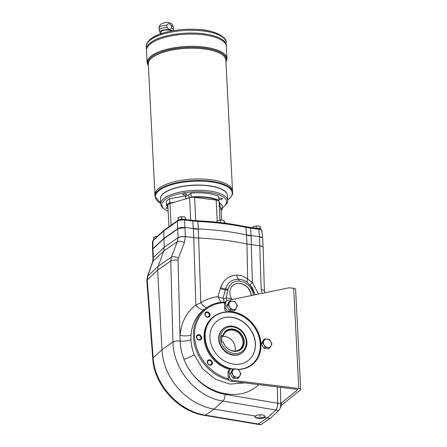 <?xml version="1.0" encoding="UTF-8"?>
<svg xmlns="http://www.w3.org/2000/svg" width="447" height="447" viewBox="0 0 447 447"><rect width="100%" height="100%" fill="white"/><g stroke="black" fill="none" stroke-linecap="round" stroke-linejoin="round"><path stroke-width="0.67" d="M169.804 202.675A72.772 64.368 -46.7 0 0 170.257 202.86L174.984 202.044L189.573 197.775A5.029 1.788 177.1 0 1 190.903 197.479L191.037 197.373A238.229 98.217 -83 0 0 191.16 197.004L190.964 193.087L188.807 194.819A5.587 1.989 177.1 0 1 185.65 195.987L169.609 198.764L169.804 202.675A29.34 10.443 177.1 0 0 166.502 205.329L166.306 201.418A29.34 10.443 177.1 0 1 169.609 198.764M219.985 220.125L219.036 201.401A5.029 1.788 177.1 0 0 218.695 200.904A5.029 1.788 177.1 0 0 216.169 200.06L194.579 197.401A5.029 1.788 177.1 0 0 190.903 197.479M219.036 201.401L221.058 209.788A5.029 1.788 177.1 0 1 221.075 209.911L221.589 220.108M197.529 220.874L197.848 221.483L184.639 220.053C181.571 219.779 179.146 220.17 177.353 221.237A1.117 0.911 54.6 0 1 177.688 220.511L164.116 230.16L163.764 230.898L163.893 238.463L177.615 228.713C179.409 227.663 181.834 227.266 184.902 227.529L198.328 228.981A139.704 49.718 177.1 0 1 246.487 234.91L259.478 236.714C261.445 236.994 262.518 237.519 262.68 238.301L261.931 230.758L261.523 231.607M228.121 304.815L230.244 300.926L234.91 301.502L236.262 303.669A4.47 3.749 -128.8 0 1 236.474 307.843A4.47 3.749 -128.8 0 1 233.077 309.497A4.47 3.749 -128.8 0 1 229.473 306.983A4.47 3.749 -128.8 0 1 229.261 302.809A4.47 3.749 -128.8 0 1 232.652 301.155A4.47 3.749 -128.8 0 1 236.262 303.669L237.458 305.966L235.334 309.849L234.038 310.894L229.367 310.319L230.663 309.274L229.473 306.983L228.121 304.815L226.825 305.854L229.367 310.319M230.663 309.274L235.334 309.849M230.244 300.926L228.948 301.971L226.825 305.854M263.931 348.263L265.227 347.224L262.68 342.76L264.803 338.876L263.507 339.921L261.383 343.804L263.931 348.263L268.597 348.839L269.893 347.8L271.033 345.794A4.47 3.749 -128.8 0 1 267.641 347.448L269.893 347.8M262.68 342.76L261.383 343.804M233.217 369.105L231.999 368.954A3.353 2.811 51.2 0 0 230.054 369.468A3.353 2.811 51.2 0 0 229.127 371.708L229.384 376.793A3.353 2.811 51.2 0 0 232.574 380.296L298.769 388.454A3.353 1.196 -2.9 0 1 300.691 389.426L295.618 289.287A3.353 1.196 177.1 0 0 293.696 288.309L290.315 287.896A8.381 7.029 51.2 0 0 288.052 287.98L227.624 300.462A3.353 2.811 51.2 0 0 226.584 300.948A3.353 2.811 51.2 0 0 225.657 303.189L225.891 307.815A3.353 2.811 51.2 0 0 229.082 311.319L231.607 311.632A30.877 25.892 51.2 0 1 258.724 333.63A30.877 25.892 51.2 0 1 252.415 364.512A30.877 25.892 51.2 0 1 238.447 369.462M232.574 380.296L231.39 381.252A3.353 2.811 51.2 0 1 228.423 378.805A3.353 2.811 -128.8 0 1 228.199 377.749L227.942 372.664L229.127 371.708M251.812 364.976A30.877 25.892 51.2 0 0 253.957 362.841M297.842 389.482L231.39 381.252M300.691 389.426A3.353 1.196 -2.9 0 1 300.378 389.968L281.303 405.306M226.584 300.948L225.4 301.904A3.353 2.811 51.2 0 0 224.768 302.675A3.353 2.811 51.2 0 0 224.467 304.139L224.701 308.771A3.353 2.811 51.2 0 0 226.852 311.961M297.847 389.661L281.23 403.021M221.103 210.436A29.061 10.342 177.1 0 0 221.494 210.079A29.061 10.342 177.1 0 0 222.248 209.269L220.544 207.654M230.054 369.468L228.87 370.423A3.353 2.811 51.2 0 0 227.942 372.664M218.695 200.904L218.823 200.798A29.061 10.342 177.1 0 0 191.037 197.373M221.617 209.961A29.34 10.443 177.1 0 0 221.746 209.839A29.34 10.443 177.1 0 0 222.394 209.151L222.198 205.24L219.304 202.513M190.964 193.087A29.34 10.443 177.1 0 1 218.756 196.512L218.952 200.424A29.34 10.443 177.1 0 0 191.16 197.004M218.952 200.424A238.229 98.217 97 0 1 218.823 200.798M218.89 199.256A1.956 0.698 177.1 0 0 220.662 199.474A1.956 0.698 177.1 0 0 222.271 199.004A1.956 0.698 177.1 0 0 222.455 198.691A1.956 0.698 177.1 0 0 221.03 198.094A1.956 0.698 177.1 0 0 218.851 198.485M167.955 207.179A1.956 0.698 177.1 0 0 166.234 207.654A1.956 0.698 177.1 0 0 166.044 207.972A1.956 0.698 177.1 0 0 168.027 208.57M183.002 194.171A1.956 0.698 177.1 0 0 182.817 194.484A1.956 0.698 177.1 0 0 184.365 195.088A1.956 0.698 177.1 0 0 186.539 194.607A1.956 0.698 177.1 0 0 186.723 194.289A1.956 0.698 177.1 0 0 185.181 193.685A1.956 0.698 177.1 0 0 183.002 194.171M222.327 207.838A32.413 11.533 177.1 0 0 224.405 206.201A32.413 11.533 177.1 0 0 207.028 192.154A32.413 11.533 177.1 0 0 164.943 199.72A32.413 11.533 177.1 0 0 164.541 209.235A32.413 11.533 177.1 0 0 168.167 211.325M280.286 407.58L280.9 406.988L280.453 406.932M277.302 386.906L277.732 403.283C277.704 406.295 277.051 408.53 275.771 410L267.094 418.023L264.557 417.599L265.026 416.654C265.172 414.509 257.377 414.028 255.444 416.068L214.163 409.122A57.277 48.041 -128.8 0 1 161.948 349.783L153.176 357.857C154.567 384.509 179.063 411.329 205.397 415.157A5.587 2.201 99.5 0 1 204.558 415.392L257.478 424.248L261.344 424.41L270.122 418.398L267.094 418.023L258.31 424.041A5.587 2.302 97 0 1 257.489 424.276A5.587 2.302 97 0 1 257.226 424.203M277.336 386.912L277.766 403.255L280.794 403.63L280.364 387.286M280.794 403.63A5.587 2.302 97 0 1 278.805 410.374L270.122 418.398M261.344 424.41A5.587 2.302 97 0 1 260.517 424.65L257.489 424.276M277.766 403.255A5.587 2.302 97 0 1 275.771 410L278.805 410.374M152.98 258.411L153.382 257.494L152.947 248.817A5.587 1.989 177.1 0 0 152.572 249.342L152.98 258.45L152.572 261.881L147.359 276.715L146.823 280.906L152.773 358.785C154.254 385.247 178.28 411.536 204.558 415.392M225.171 302.111L222.237 302.222A42.102 35.307 51.2 0 0 207.447 307.195L204.346 309.313C196.479 315.437 192.042 323.913 191.037 334.747L190.936 339.513C191.132 344.715 192.216 349.811 194.182 354.806A8.381 1.09 -21.9 0 1 183.968 359.259C190.802 377.246 207.57 391.55 225.126 394.371A5.587 2.224 99.6 0 1 222.913 401.076C196.507 397.221 173.151 369.462 172.928 341.972L161.948 349.783L157.668 270.083L147.225 279.978A5.587 2.229 175.6 0 0 146.823 280.906M255.444 416.068L254.963 416.794C254.801 418.481 262.596 419.135 264.557 417.599M228.423 378.805A41.219 34.57 -128.8 0 1 194.663 337.753A41.219 34.57 -128.8 0 1 222.785 302.764L224.768 302.675M207.447 307.195A42.102 35.307 51.2 0 0 195.261 347.302A42.102 35.307 51.2 0 0 229.361 380.241M262.11 293.338L261.204 289.673A5.587 1.732 -1.7 0 1 264.406 291.142L263.138 247.331C263.009 246.582 261.936 246.068 259.936 245.789L246.945 243.989L246.498 235.172A27.943 9.946 -2.9 0 1 246.498 235.172L246.487 234.915M204.346 309.313A8.381 4.33 53 0 1 195.853 304.977L200.854 302.77C206.095 299.384 211.772 297.356 217.885 296.685L220.606 287.594C223.439 279.705 228.786 275.553 236.653 275.123C240.575 275.078 244.252 276.38 247.677 279.029L252.354 282.532A6.705 0.542 -42.1 0 0 250.231 284.99M247.571 282.582L247.61 282.61C244.777 280.498 241.743 279.381 238.514 279.258C231.92 279.302 227.579 282.515 225.489 288.913L223.176 297.987C222.885 298.764 223.053 299.099 223.684 298.982L226.143 297.87L226.813 300.786M220.332 288.505A6.705 2.799 -162.5 0 0 225.254 289.829A3.353 1.52 12.7 0 1 227.83 290.338L226.143 297.87L231.518 298.708A11.873 9.957 -128.8 0 1 233.2 285.242A11.873 9.957 -128.8 0 1 244.481 284.901A11.873 9.957 -128.8 0 1 251.359 295.556M232.049 299.551L231.518 298.708M191.037 334.747A8.381 2.956 4.2 0 1 180.08 335.328C181.236 322.416 186.494 312.297 195.853 304.977L193.758 237.636L198.786 238.055A139.704 49.718 -2.9 0 1 246.945 243.989L247.677 279.029A6.705 2.52 -52.6 0 0 247.532 282.554M253.443 295.126A14.254 11.952 51.2 0 0 239.156 281.118C233.289 281.068 229.585 283.834 228.037 289.416L227.83 290.338M223.684 298.982A6.705 0.793 -101.3 0 1 223.785 302.133M239.156 281.118A3.353 1.453 -86.7 0 0 238.514 279.258A6.705 3.582 -90.3 0 1 236.653 275.123M255.164 294.774L250.298 285.091M220.991 302.345L217.885 296.685A6.705 2.749 17.4 0 0 223.176 297.987M185.371 236.77L184.371 242.682A5.587 2.492 -158.9 0 0 177.347 241.659L178.062 237.653C179.862 236.681 182.298 236.329 185.365 236.603L185.371 236.77A5.587 1.749 178.6 0 0 178.062 237.681L164.334 247.146L163.904 238.726L177.627 228.97A5.587 1.989 -2.9 0 1 178.487 228.506L184.918 227.786L185.365 236.603L193.752 237.636L193.311 228.819A27.943 9.946 -2.9 0 0 193.316 228.825L198.334 229.238L200.854 302.77A8.381 3.112 -121.1 0 0 207.034 307.469M170.765 261.048L171.374 257.109L158.227 266.177L157.668 270.083L170.765 261.048L172.928 341.972A5.587 1.738 178.5 0 1 180.135 341.033L178.068 260.12A5.587 1.738 178.5 0 0 170.765 261.048M246.504 235.172L251.091 235.938L252.354 282.532L258.55 294.07M194.182 354.806L202.754 368.915L215.348 379.212L230.043 384.113L244.615 382.883M258.651 384.61C237.636 405.474 195.73 391.248 183.968 359.259C181.627 353.298 180.348 347.224 180.135 341.033A8.381 2.559 -2.3 0 0 190.936 339.513M184.371 242.682L178.403 258.131A5.587 2.492 -158.9 0 0 171.374 257.109L177.347 241.659L163.775 251.018L152.952 261.272A5.587 2.945 -160.6 0 0 152.572 261.881M233.138 285.287A11.873 9.957 -128.8 0 1 239.961 283.51A11.873 9.957 -128.8 0 1 251.236 295.584M205.631 313.029A2.341 1.961 51.2 0 0 205.788 316.118A2.341 1.961 51.2 0 0 208.671 316.582A2.341 1.961 51.2 0 0 208.732 313.526A2.341 1.961 51.2 0 0 205.737 312.934A2.341 1.961 51.2 0 0 205.631 313.029M205.681 316.252A2.9 2.431 -128.8 0 1 206.631 311.872A2.9 2.431 -128.8 0 1 210.006 315.582A2.9 2.431 -128.8 0 1 205.681 316.252M208.213 364.065A2.341 1.961 51.2 0 0 211.101 364.528A2.341 1.961 51.2 0 0 211.207 364.434A2.341 1.961 51.2 0 0 211.107 361.405A2.341 1.961 51.2 0 0 208.168 360.88A2.341 1.961 51.2 0 0 208.213 364.065M211.822 364.657A2.9 2.431 -128.8 0 1 207.374 362.903A2.9 2.431 -128.8 0 1 210.414 359.98A2.9 2.431 -128.8 0 1 211.822 364.657M231.082 368.987A30.737 25.775 -128.8 0 1 204.799 337.407A30.737 25.775 -128.8 0 1 213.331 316.878A30.737 25.775 -128.8 0 1 242.838 316.174A30.737 25.775 -128.8 0 1 260.383 344.251A30.737 25.775 -128.8 0 1 251.851 364.78A30.737 25.775 -128.8 0 1 247.895 367.311M233.295 369.043A30.457 25.54 -128.8 0 1 205.145 336.753A30.457 25.54 -128.8 0 1 231.557 312.347A30.457 25.54 -128.8 0 1 260.249 344.129A30.457 25.54 -128.8 0 1 238.368 369.345M259.305 416.028L260.69 416.073L259.305 416.028M185.695 219.533L185.287 217.08L181.499 216.616L178.057 217.622L178.18 220.036L181.616 219.03L185.41 219.499L185.287 217.08M224.511 223.114L224.103 220.544L220.31 220.075A2.794 2.788 72.9 0 1 220.248 219.645L220.455 220.114M260.489 229.037L260.076 226.294L258.17 225.919L254.555 226.188L252.84 226.836L252.89 227.814M178.062 237.653L177.621 228.976L163.904 238.726L152.947 248.817L163.893 238.463L152.93 248.56L152.539 249.493M152.516 249.325L152.5 241.654L152.908 240.894L152.947 248.817M250.024 227.551A1.117 0.458 97 0 1 250.214 227.484A1.117 0.458 97 0 1 250.549 228.177L258.729 229.182C260.696 229.445 261.763 229.97 261.931 230.758C260.987 229.093 259.808 228.339 258.388 228.49A1.117 0.458 97 0 1 258.729 229.182L259.489 236.977C261.774 237.312 262.83 237.944 262.657 238.877M171.1 225.193L170.005 203.502A5.029 1.788 177.1 0 0 167.848 205.1A5.029 1.788 177.1 0 0 167.865 205.218M225.936 223.299A2.794 2.308 -61.5 0 0 225.579 223.047L224.489 222.589M224.405 206.201L225.389 205.257A33.531 11.935 177.1 0 0 227.685 200.591A33.531 11.935 177.1 0 0 201.195 190.293A33.531 11.935 177.1 0 0 163.881 198.552A33.531 11.935 177.1 0 0 160.713 203.983A33.531 11.935 177.1 0 0 163.462 208.397L164.541 209.235M227.685 200.591L227.428 195.535A33.531 11.935 177.1 0 0 224.673 191.12A33.531 11.935 177.1 0 0 194.445 185.259A33.531 11.935 177.1 0 0 163.624 193.495A33.531 11.935 177.1 0 0 162.747 194.261A33.531 11.935 177.1 0 0 160.456 198.926L160.713 203.983M224.595 191.059A33.363 11.873 177.1 0 0 224.511 190.998A33.363 11.873 177.1 0 0 208.095 185.684A33.363 11.873 177.1 0 0 163.77 193.355A33.363 11.873 177.1 0 0 162.898 194.115A33.363 11.873 177.1 0 0 162.825 194.188M160.451 198.848A33.531 11.935 -2.9 0 1 163.613 193.339A33.531 11.935 -2.9 0 1 201.038 185.086A33.531 11.935 -2.9 0 1 227.422 195.456M170.257 202.86A29.061 10.342 177.1 0 0 166.675 205.743A72.772 21.942 -99.8 0 1 166.502 205.329M167.943 206.939L166.675 205.743M229.764 349.805A11.175 9.376 51.2 0 0 239.95 349.252A11.175 9.376 51.2 0 0 240.251 334.669A11.175 9.376 51.2 0 0 225.942 331.83A11.175 9.376 51.2 0 0 223.148 336.228L222.902 335.758L221.488 335.58L221.807 341.843L223.221 342.016A11.94 10.013 51.2 0 0 240.14 350.012A11.94 10.013 51.2 0 0 239.223 331.853A11.94 10.013 51.2 0 0 222.902 335.758M234.949 351.046A11.175 9.376 51.2 0 0 223.008 336.34M221.583 337.485L223.148 336.228M223.316 328.567L222.964 328.852A15.366 12.89 51.2 0 0 218.695 339.117A15.366 12.89 51.2 0 0 227.467 353.158A15.366 12.89 51.2 0 0 242.224 352.806L242.576 352.521A15.366 12.89 -128.8 0 1 227.825 352.873A15.366 12.89 -128.8 0 1 219.052 338.832A15.366 12.89 -128.8 0 1 223.316 328.567C229.635 323.092 241.291 326.992 245.235 335.647C248.191 342.458 247.308 348.084 242.576 352.521M223.221 342.016L223.36 342.145A11.661 9.778 51.2 0 0 229.87 349.867A11.661 9.778 51.2 0 0 243.386 345.235A11.661 9.778 51.2 0 0 236.117 330.344A11.661 9.778 51.2 0 0 223.047 335.881M254.991 416.587A5.029 1.788 177.1 0 0 257.83 417.828A5.029 1.788 177.1 0 0 264.898 416.23M196.68 337.284A2.341 1.961 51.2 0 0 198.909 339.731A2.341 1.961 51.2 0 0 200.267 339.368A2.341 1.961 51.2 0 0 200.329 336.317A2.341 1.961 51.2 0 0 197.334 335.719A2.341 1.961 51.2 0 0 196.68 337.284M199.172 340.061A2.9 2.431 -128.8 0 1 196.697 335.725A2.9 2.431 -128.8 0 1 201.239 336.284A2.9 2.431 -128.8 0 1 199.172 340.061M213.331 316.878L212.621 317.448A30.737 25.775 51.2 0 0 204.089 337.977A30.737 25.775 51.2 0 0 230.043 369.485M250.158 366.099A30.737 25.775 51.2 0 0 251.141 365.355L251.851 364.78M209.973 337.932A25.149 21.093 51.2 0 0 224.327 360.908A25.149 21.093 51.2 0 0 248.465 360.332A25.149 21.093 51.2 0 0 249.147 327.517A25.149 21.093 51.2 0 0 216.951 321.136A25.149 21.093 51.2 0 0 209.973 337.932M248.409 360.377A25.149 21.093 51.2 0 0 249.029 327.612A25.149 21.093 51.2 0 0 216.89 321.186M152.773 358.785A5.587 2.229 175.6 0 1 153.176 357.857L147.225 279.978L147.739 276.112L152.952 261.272L153.388 257.522L164.334 247.146L163.775 251.018L158.227 266.177L147.739 276.112A5.587 2.945 -160.6 0 0 147.359 276.715M153.382 257.494L153.388 257.522A5.587 2.235 175.8 0 0 152.98 258.45M220.136 222.578L224.254 223.081M220.432 222.489L220.31 220.075L216.873 221.081L216.929 222.226M224.103 220.544L224.226 222.958M181.499 216.616L181.616 219.03M256.394 228.244L260.249 228.937M256.282 225.824L256.405 228.244M260.076 226.294L260.193 228.708M157.484 236.256L153.628 237.262L153.751 239.681M157.065 236.256L157.081 236.625M170.005 203.502L174.984 202.044M171.374 25.77L171.486 28.016C170.083 29.781 168.586 29.597 166.988 27.463L166.871 25.216C168.256 22.976 169.754 23.16 171.374 25.77A7.152 2.548 -2.9 0 1 173.419 27.418L173.537 29.67A7.152 2.548 -2.9 0 1 173.509 29.927L173.335 30.664M160.981 33.732L160.909 32.257A5.587 1.989 -2.9 0 1 161.434 31.351A5.587 1.989 -2.9 0 1 166.591 29.983A5.587 1.989 -2.9 0 1 171.626 30.972M160.97 33.503A6.593 2.347 -2.9 0 1 159.948 32.547A6.593 2.347 -2.9 0 1 160.523 31.24A6.593 2.347 -2.9 0 1 166.625 29.619A6.593 2.347 -2.9 0 1 172.564 30.798M166.871 25.216A7.152 2.548 -2.9 0 0 159.808 26.982A7.152 2.548 -2.9 0 0 159.132 28.144C158.713 27.284 159.355 25.898 161.049 23.998L165.127 22.439A4.302 1.531 -2.9 0 1 166.876 22.35C171.179 22.613 172.559 23.914 173.419 27.418M149.181 43.845A39.951 14.22 -2.9 0 1 150.226 42.929A39.956 14.22 -2.9 0 0 146.448 49.41L146.499 50.438A39.956 14.22 -2.9 0 0 146.499 50.444A39.956 14.22 -2.9 0 1 150.276 43.974A39.956 14.22 -2.9 0 1 194.741 34.134A39.956 14.22 -2.9 0 1 226.311 46.404L226.931 58.658A39.956 14.22 177.1 0 0 195.361 46.393A39.956 14.22 177.1 0 0 150.896 56.233A39.956 14.22 177.1 0 0 147.119 62.703L148.415 66.201M149.231 44.884A39.951 14.22 -2.9 0 1 150.281 43.968A39.951 14.22 -2.9 0 1 187.008 34.162A39.951 14.22 -2.9 0 1 223.025 41.146M146.499 50.438A39.956 14.22 -2.9 0 1 150.276 43.968A39.956 14.22 -2.9 0 1 194.741 34.128A39.956 14.22 -2.9 0 1 226.311 46.399L226.255 45.359A39.956 14.22 -2.9 0 0 194.685 33.095A39.956 14.22 -2.9 0 0 150.22 42.934A39.951 14.22 -2.9 0 1 186.958 33.123A39.951 14.22 -2.9 0 1 222.975 40.107M150.22 42.929A39.956 14.22 -2.9 0 1 194.685 33.089A39.956 14.22 -2.9 0 1 226.255 45.359L226.115 42.616A39.956 14.22 177.1 0 0 194.546 30.346A39.956 14.22 177.1 0 0 150.08 40.185A39.956 14.22 177.1 0 0 146.309 46.661L146.448 49.405A39.956 14.22 -2.9 0 1 150.22 42.929M157.59 189.461A38.833 13.818 -2.9 0 1 158.607 188.573A38.839 13.823 -2.9 0 1 201.826 179.007A38.839 13.823 -2.9 0 1 232.513 190.936L225.886 60.189A38.839 13.823 -2.9 0 0 195.205 48.265A38.839 13.823 -2.9 0 0 151.98 57.831A38.839 13.823 -2.9 0 0 148.309 64.122L154.936 194.864A38.839 13.823 -2.9 0 1 154.936 194.864A38.839 13.823 -2.9 0 1 158.607 188.578A38.839 13.823 -2.9 0 1 201.826 179.012A38.839 13.823 -2.9 0 1 232.513 190.942L232.591 192.467A38.839 13.823 177.1 0 0 201.904 180.538A38.839 13.823 177.1 0 0 158.679 190.104A38.839 13.823 177.1 0 0 155.008 196.395L160.68 203.351M155.008 196.395L154.936 194.87A38.839 13.823 -2.9 0 1 158.601 188.573A38.833 13.818 -2.9 0 1 194.311 179.04A38.833 13.818 -2.9 0 1 229.322 185.829M171.486 28.016A7.152 2.548 -2.9 0 1 173.537 29.67M159.948 32.547L159.294 30.647A7.152 2.548 -2.9 0 1 159.244 30.39A7.152 2.548 -2.9 0 1 159.92 29.234A7.152 2.548 -2.9 0 1 166.988 27.463M264.803 338.876L269.474 339.452L272.016 343.911L271.033 345.794A4.47 3.749 -128.8 0 0 270.821 341.62A4.47 3.749 -128.8 0 0 267.217 339.1A4.47 3.749 -128.8 0 0 263.819 340.754A4.47 3.749 -128.8 0 0 264.032 344.928A4.47 3.749 -128.8 0 0 267.641 347.448L265.227 347.224M232.803 378.123L234.099 377.078L231.557 372.619L233.675 368.73L232.379 369.775L230.255 373.658L232.803 378.123L237.469 378.698L238.765 377.654L239.905 375.648A4.47 3.749 -128.8 0 1 236.513 377.302L238.765 377.654M231.557 372.619L230.255 373.658M233.675 368.73L238.346 369.306L240.888 373.77L239.905 375.648A4.47 3.749 -128.8 0 0 239.698 371.474A4.47 3.749 -128.8 0 0 236.089 368.959A4.47 3.749 -128.8 0 0 232.697 370.613A4.47 3.749 -128.8 0 0 232.904 374.787A4.47 3.749 -128.8 0 0 236.513 377.302L234.099 377.078M280.9 406.988L281.454 403.831L280.8 403.747M281.454 403.831L280.638 401.775M164.038 230.222L153.187 240.212A1.117 0.961 -132.6 0 0 152.908 240.894L163.764 230.898L177.353 221.237L177.627 228.97M229.384 376.793L228.199 377.749M298.769 388.454L293.696 288.309M228.305 311.945L229.082 311.319M230.993 312.123L231.607 311.632M224.701 308.771L225.891 307.815M225.657 303.189L224.467 304.139M232.591 192.467C233.094 193.981 231.814 196.205 228.763 199.127L227.652 199.96A38.515 13.706 177.1 0 0 228.652 199.194A38.515 13.706 177.1 0 0 210.174 181.756A38.515 13.706 177.1 0 0 158.998 190.612A38.515 13.706 177.1 0 0 160.68 203.335M152.533 249.649L152.522 249.365M258.344 424.019L205.397 415.157L214.163 409.122L222.913 401.076L275.738 410.028M222.237 302.222L222.785 302.764M220.606 287.594A6.705 2.799 -162.5 0 0 225.489 288.913A3.353 1.52 -167.4 0 1 228.037 289.416M178.403 258.131L178.068 260.12M225.126 394.371L277.732 403.283M261.204 289.673L259.489 236.977M184.913 227.786L184.639 220.053A1.117 0.458 97 0 0 184.304 219.365A1.117 0.458 97 0 0 184.114 219.427M193.316 228.825L192.813 221.064A1.117 0.458 97 0 0 192.478 220.371L197.63 220.796C215.029 221.606 230.998 223.573 245.532 226.702A1.117 0.631 102.2 0 1 245.951 227.406A139.425 49.617 -2.9 0 0 197.848 221.483L198.334 229.238A139.704 49.718 -2.9 0 1 198.339 229.238M251.091 235.938L250.549 228.177L245.951 227.406L246.487 234.91M192.288 220.438A1.117 0.458 97 0 1 192.478 220.371L184.304 219.365C181.633 219.097 179.426 219.483 177.688 220.511M258.204 228.557A1.117 0.458 97 0 1 258.388 228.49L245.532 226.702M190.707 220.153L189.573 197.775M195.758 220.689L194.579 197.401M221.578 220.108L221.058 209.788M220.248 219.645L220.136 220.103M217.225 220.93L216.169 200.06M185.796 198.876L185.65 195.987M188.969 197.948L188.807 194.819M220.539 338.575A14.248 11.952 51.2 0 0 240.447 352.476A14.248 11.952 51.2 0 0 239.279 329.439A14.248 11.952 51.2 0 0 220.539 338.575M148.393 65.731A39.397 14.019 -2.9 0 1 151.438 57.032A39.397 14.019 -2.9 0 1 198.496 47.483A39.397 14.019 -2.9 0 1 225.97 61.803M151.008 38.839A38.855 13.829 -2.9 0 1 190.048 29.223A38.855 13.829 -2.9 0 1 223.863 38.252M247.247 282.342L252.426 287.834L255.181 294.769M264.875 292.768L264.406 291.142M255.136 294.78L250.236 285.069M262.685 238.335L263.138 247.331M153.187 240.212L152.5 241.654M167.848 205.1L168.944 226.724M226.076 223.321L225.579 223.047M225.992 62.267L226.931 58.658M226.115 42.616C227.495 38.157 215.8 29.91 197.278 29.413C185.399 28.764 174.296 29.888 163.976 32.776C158.333 34.419 153.924 36.464 150.745 38.911C147.292 42.068 145.811 44.65 146.309 46.661M146.499 50.444L147.119 62.703M159.132 28.144L159.244 30.39"/></g></svg>
